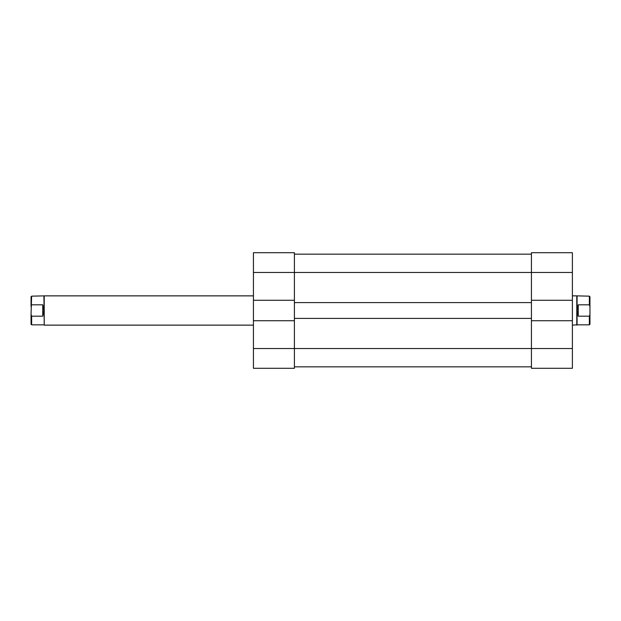<?xml version="1.0" encoding="UTF-8"?>
<svg xmlns="http://www.w3.org/2000/svg" width="621" height="621" viewBox="0 0 621 621"><rect width="100%" height="100%" fill="white"/><g stroke="black" fill="none" stroke-linecap="round" stroke-linejoin="round"><path stroke-width="0.93" d="M253.438 272.456L294.408 272.456L294.408 300.261L253.438 300.261L253.438 252.708L294.408 252.708L294.408 272.456L531.429 272.456L531.429 300.261L572.391 300.261L572.391 272.456L531.429 272.456L531.429 252.708L572.391 252.708L572.391 272.456M572.391 320.739L572.391 368.292L531.429 368.292L531.429 320.739L572.391 320.739L572.391 300.261M294.408 300.261L294.408 302.598L531.429 302.598L531.429 300.261M294.408 366.832L531.429 366.832M294.408 320.739L294.408 368.292L253.438 368.292L253.438 320.739L294.408 320.739L294.408 318.402L531.429 318.402L531.429 320.739M294.408 254.168L531.429 254.168M294.408 318.402L294.408 302.598M531.429 318.402L531.429 302.598M253.438 300.261L253.438 320.739M31.05 314.467L31.05 324.255L31.632 324.837L31.632 316.174L31.05 314.467L31.632 296.163L44.215 295.868L44.215 325.132L253.438 325.132M253.438 295.868L44.215 295.868M43.928 296.163L44.215 325.132M31.632 316.174L42.756 316.174L43.928 310.5L42.756 304.826L31.632 304.826M589.368 316.174L589.95 314.467L589.95 324.255L589.368 324.837L589.368 316.174L578.244 316.174L577.072 310.5L577.072 324.837L572.391 325.132M572.391 295.868L576.785 295.868L576.785 325.132M577.072 296.163L577.072 310.5L578.244 304.826L589.368 304.826L589.368 296.163L576.785 295.868M589.95 314.467L589.95 306.533L589.368 304.826M589.368 296.163L589.95 296.745L589.95 306.533M578.244 316.174L578.244 304.826M31.632 296.163L31.05 296.745L31.05 306.533M42.756 316.174L42.756 304.826M253.438 348.544L572.391 348.544M577.072 324.837L589.368 324.837M43.928 324.837L31.632 324.837"/></g></svg>

